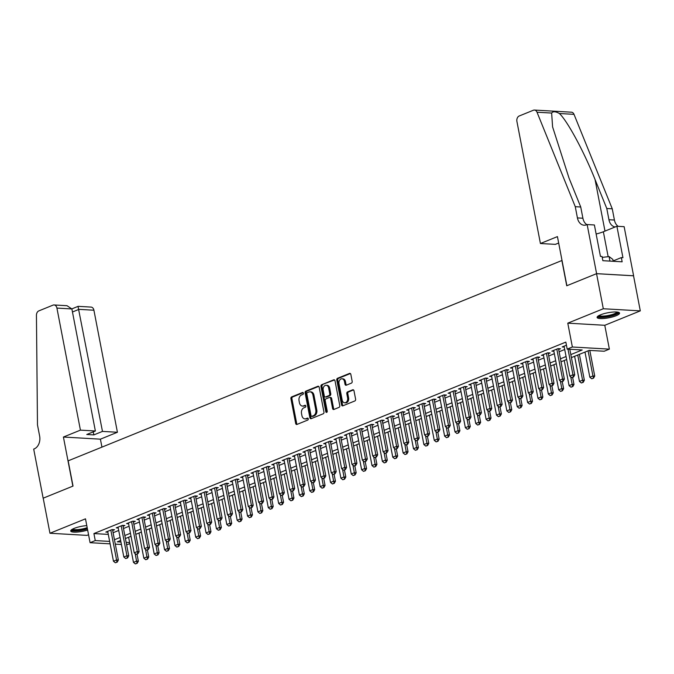 <?xml version="1.0" encoding="UTF-8"?>
<svg xmlns="http://www.w3.org/2000/svg" width="674" height="674" viewBox="0 0 674 674"><rect width="100%" height="100%" fill="white"/><g stroke="black" fill="none" stroke-linecap="round" stroke-linejoin="round"><path stroke-width="1.01" d="M303.384 393.178A1.011 0.733 -86.7 0 0 302.483 392.504L291.673 396.893A1.441 1.053 -86.7 0 0 290.915 398.688L295.692 423.474A1.441 1.053 -86.7 0 0 296.973 424.435L307.791 420.045A1.011 0.733 -86.7 0 0 307.42 418.116L306.021 418.689A4.6 3.362 -86.7 0 1 304.909 418.874A4.6 3.362 -86.7 0 1 301.91 415.605L301.514 413.533A4.6 3.362 -86.7 0 1 303.923 407.804L305.322 407.239A1.011 0.733 -86.7 0 0 304.951 405.31L303.553 405.883A4.6 3.362 -86.7 0 1 302.441 406.068A4.6 3.362 -86.7 0 1 299.45 402.791L299.045 400.727A4.6 3.362 -86.7 0 1 301.455 394.998L302.853 394.433A1.011 0.733 -86.7 0 0 303.384 393.178M600.517 314.834A11.433 2.553 169.1 0 0 597.088 317.446A11.433 2.553 169.1 0 0 604.148 318.457A11.433 2.553 169.1 0 0 616.12 315.727A11.433 2.553 169.1 0 0 619.549 313.115A11.433 2.553 169.1 0 0 612.489 312.104A11.433 2.553 169.1 0 0 600.517 314.834M86.786 525.61A11.433 2.553 169.1 0 0 74.14 528.391A11.433 2.553 169.1 0 0 70.719 531.002A11.433 2.553 169.1 0 0 87.645 530.042M351.415 383.118A1.441 1.053 -86.7 0 0 352.173 381.332L350.834 374.373A1.441 1.053 -86.7 0 0 349.545 373.413L337.531 378.283A1.441 1.053 -86.7 0 0 336.781 380.077L341.558 404.863A1.441 1.053 -86.7 0 0 342.839 405.824L354.853 400.954A1.441 1.053 -86.7 0 0 355.602 399.16L353.985 390.76A1.441 1.053 -86.7 0 0 352.704 389.799L347.565 391.88A1.441 1.053 -86.7 0 0 346.807 393.675L347.607 397.837A3.85 2.814 -86.7 0 1 344.667 402.791A3.85 2.814 -86.7 0 1 342.165 400.053L339.022 383.733A3.85 2.814 -86.7 0 1 341.962 378.788A3.85 2.814 -86.7 0 1 344.465 381.526L344.995 384.239A1.441 1.053 -86.7 0 0 346.276 385.208L351.415 383.118M596.549 273.678L633.543 275.801L640.3 310.874L603.306 308.751L596.549 273.678L566.733 285.776L561.872 260.518L68.167 460.831L73.028 486.08L43.203 498.179L49.96 533.252L85.488 518.837L90.08 542.688L95.261 540.582L93.913 533.572L565.84 342.097L567.188 349.115L572.369 347.009L609.372 349.132L604.182 351.238L589.186 350.379L571.409 357.591M603.306 308.751L567.778 323.158L572.369 347.009M319.164 387.221A1.441 1.053 -86.7 0 0 317.884 386.261L305.87 391.131A1.441 1.053 -86.7 0 0 305.12 392.925L309.888 417.712A1.441 1.053 -86.7 0 0 311.177 418.672L323.191 413.802A1.441 1.053 -86.7 0 0 323.941 412.008L319.164 387.221M321.7 384.711L333.714 379.833A1.441 1.053 -86.7 0 1 335.003 380.802L339.772 405.588A1.441 1.053 -86.7 0 1 339.022 407.374L333.874 409.463A1.441 1.053 -86.7 0 1 332.594 408.495L330.656 398.444A1.441 1.053 -86.7 0 0 329.375 397.483L325.963 398.865A1.441 1.053 -86.7 0 0 325.213 400.651L327.227 411.123A1.011 0.733 -86.7 0 1 325.803 411.696L320.95 386.497A1.441 1.053 -86.7 0 1 321.7 384.711L334.54 379.968M49.96 533.252L86.954 535.375L88.547 534.735M112.676 530.472L114.555 529.713L112.053 529.57L105.826 532.089L107.874 532.207M123.047 526.259L124.926 525.501L122.424 525.358L116.198 527.885L118.245 528.003M133.418 522.055L135.297 521.297L132.795 521.154L126.577 523.673L128.616 523.791M143.789 517.851L145.668 517.084L143.166 516.941L136.948 519.469L138.987 519.587M154.161 513.639L156.039 512.88L153.537 512.737L147.32 515.256L149.367 515.374M164.532 509.434L166.411 508.668L163.908 508.525L157.691 511.052L159.738 511.17M174.911 505.222L176.782 504.464L174.288 504.321L168.062 506.84L170.109 506.958M185.283 501.018L187.153 500.251L184.659 500.108L178.433 502.636L180.48 502.753M195.654 496.805L197.524 496.047L195.03 495.904L188.804 498.423L190.852 498.541M206.025 492.601L207.904 491.835L205.402 491.691L199.175 494.219L201.223 494.337M216.396 488.389L218.275 487.631L215.773 487.487L209.547 490.006L211.594 490.124M226.767 484.185L228.646 483.418L226.144 483.275L219.918 485.802L221.965 485.92M237.138 479.972L239.017 479.214L236.515 479.071L230.289 481.59L232.336 481.708M247.51 475.768L249.388 475.001L246.886 474.858L240.669 477.386L242.707 477.504M257.881 471.556L259.76 470.797L257.257 470.654L251.04 473.173L253.079 473.291M268.252 467.352L270.131 466.585L267.629 466.442L261.411 468.969L263.458 469.087M278.623 463.139L280.502 462.381L278 462.238L271.782 464.765L273.829 464.883M289.003 458.935L290.873 458.168L288.379 458.025L282.153 460.553L284.201 460.671M299.374 454.723L301.244 453.964L298.751 453.821L292.524 456.349L294.572 456.466M309.745 450.518L311.615 449.752L309.122 449.609L302.896 452.136L304.943 452.254M320.116 446.306L321.995 445.548L319.493 445.404L313.267 447.932L315.314 448.05M330.487 442.102L332.366 441.344L329.864 441.192L323.638 443.719L325.685 443.837M340.859 437.889L342.737 437.131L340.235 436.988L334.009 439.515L336.056 439.633M351.23 433.685L353.109 432.927L350.606 432.784L344.38 435.303L346.428 435.421M361.601 429.473L363.48 428.715L360.978 428.571L354.76 431.099L356.799 431.217M371.972 425.269L373.851 424.51L371.349 424.367L365.131 426.886L367.178 427.004M382.343 421.065L384.222 420.298L381.72 420.155L375.502 422.682L377.55 422.8M392.715 416.852L394.593 416.094L392.091 415.951L385.873 418.47L387.921 418.588M403.094 412.648L404.964 411.881L402.471 411.738L396.245 414.266L398.292 414.384M413.465 408.436L415.336 407.677L412.842 407.534L406.616 410.053L408.663 410.171M423.836 404.232L425.707 403.465L423.213 403.322L416.987 405.849L419.034 405.967M434.208 400.019L436.086 399.261L433.584 399.118L427.358 401.637L429.405 401.755M444.579 395.815L446.458 395.048L443.955 394.905L437.729 397.433L439.777 397.55M454.95 391.602L456.829 390.844L454.327 390.701L448.1 393.22L450.148 393.338M465.321 387.398L467.2 386.632L464.698 386.488L458.472 389.016L460.519 389.134M475.692 383.186L477.571 382.428L475.069 382.284L468.851 384.803L470.89 384.921M486.064 378.982L487.942 378.215L485.44 378.072L479.222 380.599L481.27 380.717M496.435 374.769L498.313 374.011L495.811 373.868L489.594 376.387L491.641 376.505M506.806 370.565L508.685 369.799L506.182 369.655L499.965 372.183L502.012 372.301M517.185 366.353L519.056 365.594L516.562 365.451L510.336 367.979L512.383 368.088M527.557 362.149L529.427 361.382L526.933 361.239L520.707 363.766L522.754 363.884M537.928 357.936L539.798 357.178L537.304 357.035L531.078 359.562L533.126 359.68M548.299 353.732L550.178 352.965L547.676 352.822L541.449 355.35L543.497 355.468M558.67 349.52L560.549 348.761L558.047 348.618L551.821 351.146L553.868 351.264M93.913 533.572L108.295 534.398M113.114 532.73L118.717 530.446M123.485 528.517L129.088 526.242M133.856 524.313L139.459 522.038M144.228 520.101L149.839 517.826M154.599 515.896L160.21 513.622M164.97 511.684L170.581 509.409M175.341 507.48L180.952 505.205M185.712 503.267L191.323 500.993M196.083 499.063L201.695 496.789M206.455 494.851L212.066 492.576M216.826 490.647L222.437 488.372M227.205 486.434L232.808 484.159M237.577 482.23L243.179 479.955M247.948 478.018L253.559 475.743M258.319 473.814L263.93 471.539M268.69 469.601L274.301 467.326M279.061 465.397L284.672 463.122M289.432 461.185L295.043 458.91M299.804 456.98L305.415 454.706M310.175 452.776L315.786 450.493M320.546 448.564L326.157 446.289M330.917 444.36L336.528 442.077M341.297 440.147L346.899 437.873M351.668 435.943L357.271 433.66M362.039 431.731L367.65 429.456M372.41 427.527L378.021 425.252M382.781 423.314L388.392 421.039M393.153 419.11L398.764 416.835M403.524 414.898L409.135 412.623M413.895 410.693L419.506 408.419M424.266 406.481L429.877 404.206M434.637 402.277L440.248 400.002M445.009 398.064L450.62 395.79M455.388 393.86L460.991 391.586M465.759 389.648L471.362 387.373M476.13 385.444L481.741 383.169M486.502 381.231L492.113 378.957M496.873 377.027L502.484 374.752M507.244 372.815L512.855 370.54M517.615 368.611L523.226 366.336M527.986 364.398L533.597 362.123M538.358 360.194L543.969 357.919M548.729 355.99L554.34 353.707M559.1 351.777L564.711 349.503M564.239 347.051L562.192 346.933L566.438 345.214M567.778 323.158L604.78 325.289L640.3 310.874M604.78 325.289L609.372 349.132M129.863 543.682L126.611 544.786M570.827 354.583L582.184 349.974L567.188 349.115M114.462 539.739L120.073 537.464M124.833 535.535L130.444 533.26M135.204 531.323L140.815 529.048M145.576 527.119L151.187 524.844M155.947 522.906L161.558 520.631M166.318 518.702L171.929 516.427M176.689 514.489L182.3 512.215M187.06 510.285L192.671 508.011M197.44 506.073L203.043 503.798M207.811 501.869L213.414 499.594M218.182 497.656L223.793 495.382M228.553 493.452L234.164 491.178M238.925 489.24L244.536 486.965M249.296 485.036L254.907 482.761M259.667 480.832L265.278 478.548M270.038 476.619L275.649 474.344M280.409 472.415L286.02 470.132M290.78 468.203L296.392 465.928M301.152 463.998L306.763 461.715M311.531 459.786L317.134 457.511M321.902 455.582L327.505 453.307M332.274 451.369L337.885 449.095M342.645 447.165L348.256 444.891M353.016 442.953L358.627 440.678M363.387 438.749L368.998 436.474M373.758 434.536L379.369 432.261M384.129 430.332L389.741 428.057M394.501 426.12L400.112 423.845M404.872 421.916L410.483 419.641M415.243 417.703L420.854 415.428M425.623 413.499L431.225 411.224M435.994 409.287L441.596 407.012M446.365 405.082L451.976 402.808M456.736 400.87L462.347 398.595M467.107 396.666L472.718 394.391M477.478 392.453L483.089 390.179M487.85 388.249L493.461 385.975M498.221 384.045L503.832 381.762M508.592 379.833L514.203 377.558M518.963 375.629L524.574 373.345M529.334 371.416L534.945 369.141M539.714 367.212L545.317 364.929M550.085 363L555.688 360.725M560.456 358.795L566.067 356.521M95.261 540.582L109.651 541.407M121.421 544.491L115.305 544.137M110.115 543.842L90.08 542.688M120.646 540.472L117.259 541.845L120.958 542.056M126.148 542.359L129.644 542.562M566.64 359.52L561.029 361.803M556.269 363.733L550.658 366.007M545.898 367.937L540.287 370.22M535.527 372.149L529.916 374.424M525.156 376.353L519.544 378.628M514.784 380.566L509.173 382.84M504.413 384.77L498.802 387.044M494.042 388.982L488.431 391.257M483.671 393.186L478.06 395.461M473.291 397.399L467.689 399.674M462.92 401.603L457.317 403.878M452.549 405.815L446.938 408.09M442.178 410.019L436.567 412.294M431.807 414.232L426.195 416.507M421.435 418.436L415.824 420.711M411.064 422.649L405.453 424.923M400.693 426.853L395.082 429.127M390.322 431.065L384.711 433.34M379.951 435.269L374.34 437.544M369.579 439.482L363.968 441.756M359.2 443.686L353.597 445.961M348.829 447.89L343.226 450.173M338.458 452.102L332.846 454.377M328.086 456.306L322.475 458.59M317.715 460.519L312.104 462.794M307.344 464.723L301.733 467.006M296.973 468.936L291.362 471.21M286.602 473.14L280.991 475.414M276.23 477.352L270.619 479.627M265.859 481.556L260.248 483.831M255.488 485.769L249.877 488.043M245.109 489.973L239.506 492.247M234.737 494.185L229.135 496.46M224.366 498.389L218.755 500.664M213.995 502.602L208.384 504.877M203.624 506.806L198.013 509.081M193.253 511.018L187.642 513.293M182.881 515.222L177.27 517.497M172.51 519.435L166.899 521.71M162.139 523.639L156.528 525.914M151.768 527.852L146.157 530.126M141.397 532.056L135.786 534.33M131.017 536.268L125.415 538.543M302.441 406.068L303.443 406.127A4.6 3.362 -86.7 0 0 304.555 405.933L303.553 405.883M305.625 405.504L304.555 405.933M304.909 418.874L305.903 418.933A4.6 3.362 -86.7 0 0 307.015 418.748L306.021 418.689M308.094 418.31L307.015 418.748M303.165 392.698L292.668 396.952A1.441 1.053 -86.7 0 0 291.918 398.738L296.686 423.525A1.441 1.053 -86.7 0 0 297.15 424.359M318.709 386.387L306.872 391.19A1.441 1.053 -86.7 0 0 306.122 392.976L310.891 417.762A1.441 1.053 -86.7 0 0 311.354 418.596M307.361 392.605A1.011 0.733 -86.7 0 0 306.839 393.86L311.026 415.614A1.011 0.733 -86.7 0 0 311.927 416.288L313.402 415.69A4.6 3.362 -86.7 0 0 315.811 409.961L312.947 395.09A4.6 3.362 -86.7 0 0 309.947 391.813A4.6 3.362 -86.7 0 0 308.835 392.007L307.361 392.605M312.441 416.321A1.011 0.733 -86.7 0 0 312.921 416.347L311.927 416.288M309.947 391.813L310.95 391.872A4.6 3.362 -86.7 0 1 313.949 395.149L316.805 410.019A4.6 3.362 -86.7 0 1 314.396 415.748L312.921 416.347M329.721 397.424L330.723 397.483A1.441 1.053 -86.7 0 1 331.659 398.502L333.596 408.554A1.441 1.053 -86.7 0 0 334.06 409.388M322.703 384.77A1.441 1.053 -86.7 0 0 321.953 386.556L326.806 411.755A1.011 0.733 -86.7 0 0 326.974 412.176M328.651 388.013A3.85 2.814 -86.7 0 0 326.149 385.275A3.85 2.814 -86.7 0 0 323.2 390.221L324.312 395.975A1.441 1.053 -86.7 0 0 325.593 396.935L329.005 395.554A1.441 1.053 -86.7 0 0 329.755 393.759L328.651 388.013L329.653 388.072A3.85 2.814 -86.7 0 0 327.151 385.334L326.149 385.275M325.247 396.994L326.25 397.053A1.441 1.053 -86.7 0 0 326.595 396.994L325.593 396.935M329.653 388.072L330.757 393.818A1.441 1.053 -86.7 0 1 330.007 395.613L326.595 396.994M341.962 378.788L342.965 378.839A3.85 2.814 -86.7 0 1 345.467 381.577L345.989 384.298A1.441 1.053 -86.7 0 0 346.453 385.132M344.667 402.791L345.669 402.841A3.85 2.814 -86.7 0 0 348.61 397.896L347.607 397.837M353.521 389.926L348.559 391.939A1.441 1.053 -86.7 0 0 347.809 393.734L348.61 397.896M350.37 373.539L338.533 378.341A1.441 1.053 -86.7 0 0 337.784 380.136L342.552 404.922A1.441 1.053 -86.7 0 0 343.015 405.756M128.624 537.237L133.46 562.369L136.569 561.105L135.12 553.556M136.898 563.287L135.339 563.919L137.193 563.304L136.569 561.105L138.372 561.215L137.007 554.121M133.46 562.369L135.339 563.919M137.193 563.304L138.372 561.215M115.338 562.773L117.2 562.158L115.338 562.773L113.459 561.223L107.705 531.331M110.814 530.067L116.577 559.959L118.371 560.06L117.2 562.158M112.507 529.596L118.371 560.06M113.459 561.223L116.577 559.959L116.897 562.141M87.35 528.526A9.891 2.216 -10.9 0 1 77.165 530.539A9.891 2.216 -10.9 0 1 72.008 529.444M72.75 529.023A9.158 2.047 169.1 0 0 87.182 527.632M70.922 530.345A11.357 2.536 169.1 0 0 87.426 528.905M617.772 312.146A9.891 2.216 -10.9 0 1 617.451 313.073A9.891 2.216 -10.9 0 1 606.634 316.654A9.891 2.216 -10.9 0 1 598.377 315.879M599.127 315.466A9.158 2.047 169.1 0 0 607.56 315.617A9.158 2.047 169.1 0 0 616.617 312.45A9.158 2.047 169.1 0 0 616.921 312.037M597.299 316.78A11.357 2.536 169.1 0 0 607.965 316.772A11.357 2.536 169.1 0 0 618.833 312.913A11.357 2.536 169.1 0 0 619.111 312.584M613.205 261.293L612.835 259.397L609.085 256.583L602.219 257.384M609.962 261.099L609.085 256.583M80.425 430.138L56.919 308.085A4.398 3.21 -86.7 0 0 54.063 304.96A4.398 3.21 -86.7 0 0 53.002 305.137L38.839 310.882A4.398 3.21 -86.7 0 0 36.438 315.314L37.474 424.873L39.64 436.103A10.262 7.49 93.3 0 1 34.273 448.867L33.7 449.095L43.153 498.196L72.868 486.139L63.415 437.038L80.425 430.138L95.371 430.998L86.769 434.494L93.863 434.899L102.473 431.411L117.419 432.261L93.913 310.217L78.968 309.358L72.455 311.995M102.473 431.411L78.049 306.577M101.943 447.123L100.409 439.17L117.419 432.261M63.415 437.038L100.409 439.17M95.371 430.998L71.874 308.945L56.919 308.085M71.857 308.886L78.117 306.341L91.057 307.083A4.398 3.21 93.3 0 1 93.913 310.217M93.863 434.899L93.273 431.849M54.063 304.96L66.996 305.701L71.874 308.945M540.422 243.508L516.916 121.455A4.398 3.21 -86.7 0 1 519.216 115.987L533.378 110.241A4.398 3.21 -86.7 0 1 534.44 110.064A4.398 3.21 -86.7 0 1 537.018 112.221L575.267 206.682L577.424 217.913A10.262 7.49 -86.7 0 0 584.097 225.209A10.262 7.49 -86.7 0 0 586.574 224.787L587.147 224.552L596.6 273.652L566.885 285.709L557.432 236.608L540.422 243.508L555.368 244.367L558.67 243.028M534.44 110.064L571.434 112.187A4.398 3.21 93.3 0 1 574.012 114.344L612.262 208.814L606.785 208.493L595.058 179.528C584.114 151.861 567.264 120.68 559.378 113.502C555.57 111.37 552.992 111.218 551.644 113.055L552.596 126.897L569.008 178.037L580.735 207.002L582.9 218.224A10.262 7.49 -86.7 0 0 586.886 224.661M580.735 207.002L575.267 206.682M612.262 208.814L614.418 220.036A10.262 7.49 -86.7 0 0 618.193 226.338M615.143 226.969A10.262 7.49 -86.7 0 1 608.942 219.724L606.785 208.493M596.6 273.652L633.602 275.784L624.141 226.675L616.895 226.262L622.944 257.687L621.344 257.594L613.129 260.931M587.147 224.552L594.392 224.973L600.45 256.398L602.051 256.482L602.859 260.695L622.153 261.807L621.344 257.594M616.895 226.262L603.356 231.755A16.488 3.69 -10.9 0 1 596.136 234.004M138.996 533.033L143.832 558.165L146.94 556.901L145.491 549.352M147.269 559.083L145.71 559.715L147.564 559.1L146.94 556.901L148.743 557.002L147.379 549.917M143.832 558.165L145.71 559.715M147.564 559.1L148.743 557.002M149.367 528.82L154.203 553.952L157.312 552.688L155.863 545.14M157.64 554.87L156.082 555.502L157.935 554.896L157.312 552.688L159.115 552.798L157.75 545.704M154.203 553.952L156.082 555.502M157.935 554.896L159.115 552.798M159.738 524.616L164.574 549.748L167.691 548.484L166.234 540.936M168.011 550.666L166.453 551.298L168.315 550.683L167.691 548.484L169.486 548.585L168.121 541.5M164.574 549.748L166.453 551.298M168.315 550.683L169.486 548.585M170.109 520.404L174.945 545.536L178.062 544.272L176.605 536.723M178.383 546.462L176.824 547.086L178.686 546.479L178.062 544.272L179.857 544.381L178.492 537.288M174.945 545.536L176.824 547.086M178.686 546.479L179.857 544.381M125.709 558.561L127.571 557.954L125.709 558.561L123.831 557.01L118.076 527.119M121.194 525.855L126.948 555.747L128.742 555.856L127.571 557.954M122.879 525.383L128.742 555.856M123.831 557.01L126.948 555.747L127.268 557.937M136.089 554.357L137.943 553.742L136.089 554.357L134.21 552.806L128.448 522.914M131.565 521.651L137.319 551.543L139.122 551.644L137.943 553.742M133.25 521.179L139.122 551.644M134.21 552.806L137.319 551.543L137.639 553.725M146.46 550.153L148.314 549.537L146.46 550.153L144.581 548.594L138.819 518.702M141.936 517.447L147.69 547.339L149.493 547.44L148.314 549.537M143.621 516.966L149.493 547.44M144.581 548.594L147.69 547.339L148.01 549.521M156.831 545.94L158.685 545.325L156.831 545.94L154.953 544.39L149.19 514.498M152.307 513.234L158.061 543.126L159.864 543.227L158.685 545.325M153.992 512.762L159.864 543.227M154.953 544.39L158.061 543.126L158.382 545.308M180.48 516.2L185.316 541.332L188.434 540.068L186.976 532.519M188.754 542.25L187.195 542.882L189.057 542.267L188.434 540.068L190.228 540.169L188.863 533.083M185.316 541.332L187.195 542.882M189.057 542.267L190.228 540.169M167.203 541.736L169.056 541.121L167.203 541.736L165.324 540.177L159.57 510.285M162.678 509.03L168.433 538.922L170.236 539.023L169.056 541.121M164.363 508.55L170.236 539.023M165.324 540.177L168.433 538.922L168.761 541.104M190.852 511.987L195.696 537.119L198.805 535.864L197.347 528.306M199.125 538.046L197.575 538.669L199.428 538.063L198.805 535.864L200.599 535.965L199.234 528.871M195.696 537.119L197.575 538.669M199.428 538.063L200.599 535.965M177.574 537.523L179.427 536.908L177.574 537.523L175.695 535.973L169.941 506.081M173.05 504.818L178.804 534.709L180.607 534.811L179.427 536.908M174.734 504.346L180.607 534.811M175.695 535.973L178.804 534.709L179.132 536.892M201.223 507.783L206.067 532.915L209.176 531.651L207.718 524.102M209.496 533.833L207.946 534.465L209.799 533.85L209.176 531.651L210.979 531.752L209.614 524.667M206.067 532.915L207.946 534.465M209.799 533.85L210.979 531.752M187.945 533.319L189.798 532.704L187.945 533.319L186.066 531.761L180.312 501.869M183.421 500.614L189.175 530.505L190.978 530.606L189.798 532.704M185.114 500.133L190.978 530.606M186.066 531.761L189.175 530.505L189.504 532.687M211.594 503.571L216.438 528.702L219.547 527.447L218.09 519.89M219.867 529.629L218.317 530.261L220.171 529.646L219.547 527.447L221.35 527.548L219.985 520.454M216.438 528.702L218.317 530.261M220.171 529.646L221.35 527.548M198.316 529.107L200.17 528.492L198.316 529.107L196.437 527.557L190.683 497.665M193.792 496.401L199.546 526.293L201.349 526.394L200.17 528.492M195.485 495.929L201.349 526.394M196.437 527.557L199.546 526.293L199.875 528.475M221.965 499.367L226.809 524.498L229.918 523.235L228.469 515.686M230.238 525.417L228.688 526.049L230.542 525.434L229.918 523.235L231.721 523.336L230.356 516.25M226.809 524.498L228.688 526.049M230.542 525.434L231.721 523.336M208.687 524.903L210.541 524.288L208.687 524.903L206.808 523.353L201.054 493.461M204.163 492.197L209.926 522.089L211.72 522.19L210.541 524.288M205.856 491.717L211.72 522.19M206.808 523.353L209.926 522.089L210.246 524.271M232.336 495.154L237.181 520.286L240.289 519.031L238.84 511.473M240.618 521.213L239.059 521.845L240.913 521.229L240.289 519.031L242.092 519.132L240.728 512.038M237.181 520.286L239.059 521.845M240.913 521.229L242.092 519.132M219.058 520.69L220.92 520.075L219.058 520.69L217.18 519.14L211.425 489.248M214.534 487.984L220.297 517.876L222.091 517.977L220.92 520.075M216.228 487.513L222.091 517.977M217.18 519.14L220.297 517.876L220.617 520.058M242.716 490.95L247.552 516.082L250.661 514.818L249.212 507.269M250.989 517L249.431 517.632L251.284 517.017L250.661 514.818L252.464 514.919L251.099 507.834M247.552 516.082L249.431 517.632M251.284 517.017L252.464 514.919M229.43 516.486L231.292 515.871L229.43 516.486L227.551 514.936L221.797 485.044M224.905 483.78L230.668 513.672L232.463 513.773L231.292 515.871M226.599 483.3L232.463 513.773M227.551 514.936L230.668 513.672L230.988 515.854M253.087 486.738L257.923 511.869L261.032 510.614L259.583 503.057M261.36 512.796L259.802 513.428L261.655 512.813L261.032 510.614L262.835 510.715L261.47 503.621M257.923 511.869L259.802 513.428M261.655 512.813L262.835 510.715M239.801 512.274L241.663 511.659L239.801 512.274L237.922 510.724L232.168 480.832M235.285 479.568L241.039 509.46L242.834 509.569L241.663 511.659M236.97 479.096L242.834 509.569M237.922 510.724L241.039 509.46L241.359 511.642M263.458 482.533L268.294 507.665L271.403 506.401L269.954 498.853M271.732 508.584L270.173 509.215L272.026 508.6L271.403 506.401L273.206 506.503L271.841 499.417M268.294 507.665L270.173 509.215M272.026 508.6L273.206 506.503M250.18 508.07L252.034 507.455L250.18 508.07L248.302 506.519L242.539 476.628M245.656 475.364L251.41 505.256L253.213 505.357L252.034 507.455M247.341 474.884L253.213 505.357M248.302 506.519L251.41 505.256L251.731 507.438M273.829 478.321L278.665 503.461L281.783 502.197L280.325 494.64M282.103 504.379L280.544 505.011L282.406 504.396L281.783 502.197L283.577 502.299L282.212 495.205M278.665 503.461L280.544 505.011M282.406 504.396L283.577 502.299M260.552 503.857L262.405 503.242L260.552 503.857L258.673 502.307L252.91 472.415M256.027 471.151L261.782 501.043L263.585 501.153L262.405 503.242M257.712 470.679L263.585 501.153M258.673 502.307L261.782 501.043L262.102 503.225M284.201 474.117L289.036 499.249L292.154 497.985L290.696 490.436M292.474 500.167L290.915 500.799L292.777 500.184L292.154 497.985L293.948 498.086L292.583 491.001M289.036 499.249L290.915 500.799M292.777 500.184L293.948 498.086M270.923 499.653L272.776 499.038L270.923 499.653L269.044 498.103L263.281 468.211M266.399 466.947L272.153 496.839L273.956 496.94L272.776 499.038M268.084 466.467L273.956 496.94M269.044 498.103L272.153 496.839L272.473 499.021M294.572 469.904L299.408 495.045L302.525 493.781L301.067 486.224M302.845 495.963L301.286 496.595L303.148 495.98L302.525 493.781L304.319 493.882L302.955 486.788M299.408 495.045L301.286 496.595M303.148 495.98L304.319 493.882M281.294 495.441L283.147 494.826L281.294 495.441L279.415 493.89L273.661 463.998M276.77 462.735L282.524 492.627L284.327 492.736L283.147 494.826M278.455 462.263L284.327 492.736M279.415 493.89L282.524 492.627L282.853 494.809M304.943 465.7L309.787 490.832L312.896 489.568L311.439 482.02M313.216 491.75L311.666 492.382L313.52 491.767L312.896 489.568L314.691 489.678L313.326 482.584M309.787 490.832L311.666 492.382M313.52 491.767L314.691 489.678M291.665 491.236L293.519 490.621L291.665 491.236L289.786 489.686L284.032 459.794M287.141 458.531L292.895 488.423L294.698 488.524L293.519 490.621M288.826 458.05L294.698 488.524M289.786 489.686L292.895 488.423L293.224 490.605M315.314 461.496L320.158 486.628L323.267 485.364L321.81 477.815M323.587 487.546L322.037 488.178L323.891 487.563L323.267 485.364L325.07 485.465L323.705 478.38M320.158 486.628L322.037 488.178M323.891 487.563L325.07 485.465M302.036 487.024L303.89 486.409L302.036 487.024L300.157 485.474L294.403 455.582M297.512 454.318L303.266 484.21L305.069 484.32L303.89 486.409M299.205 453.846L305.069 484.32M300.157 485.474L303.266 484.21L303.595 486.392M325.685 457.284L330.53 482.416L333.638 481.152L332.181 473.603M333.959 483.334L332.408 483.966L334.262 483.351L333.638 481.152L335.441 481.261L334.077 474.167M330.53 482.416L332.408 483.966M334.262 483.351L335.441 481.261M312.407 482.82L314.261 482.205L312.407 482.82L310.529 481.27L304.774 451.378M307.883 450.114L313.637 480.006L315.44 480.107L314.261 482.205M309.577 449.642L315.44 480.107M310.529 481.27L313.637 480.006L313.966 482.188M336.056 453.08L340.901 478.211L344.01 476.948L342.561 469.399M344.33 479.13L342.78 479.762L344.633 479.147L344.01 476.948L345.813 477.049L344.448 469.963M340.901 478.211L342.78 479.762M344.633 479.147L345.813 477.049M322.779 478.607L324.632 477.992L322.779 478.607L320.9 477.057L315.146 447.165M318.254 445.902L324.017 475.793L325.812 475.903L324.632 477.992M319.948 445.43L325.812 475.903M320.9 477.057L324.017 475.793L324.337 477.976M346.428 448.867L351.272 473.999L354.381 472.735L352.932 465.186M354.709 474.917L353.151 475.549L355.004 474.934L354.381 472.735L356.184 472.845L354.819 465.751M351.272 473.999L353.151 475.549M355.004 474.934L356.184 472.845M333.15 474.403L335.012 473.788L333.15 474.403L331.271 472.853L325.517 442.961M328.626 441.697L334.388 471.589L336.183 471.69L335.012 473.788M330.319 441.226L336.183 471.69M331.271 472.853L334.388 471.589L334.708 473.771M356.807 444.663L361.643 469.795L364.752 468.531L363.303 460.982M365.081 470.713L363.522 471.345L365.375 470.73L364.752 468.531L366.555 468.632L365.19 461.547M361.643 469.795L363.522 471.345M365.375 470.73L366.555 468.632M343.521 470.191L345.383 469.584L343.521 470.191L341.642 468.641L335.888 438.749M338.997 437.485L344.759 467.377L346.554 467.486L345.383 469.584M340.69 437.013L346.554 467.486M341.642 468.641L344.759 467.377L345.08 469.559M367.178 440.451L372.014 465.582L375.123 464.319L373.674 456.77M375.452 466.501L373.893 467.133L375.747 466.518L375.123 464.319L376.926 464.428L375.561 457.334M372.014 465.582L373.893 467.133M375.747 466.518L376.926 464.428M353.892 465.987L355.754 465.372L353.892 465.987L352.013 464.437L346.259 434.545M349.376 433.281L355.131 463.173L356.925 463.274L355.754 465.372M351.061 432.809L356.925 463.274M352.013 464.437L355.131 463.173L355.451 465.355M377.55 436.246L382.385 461.378L385.494 460.115L384.045 452.566M385.823 462.297L384.264 462.928L386.118 462.313L385.494 460.115L387.297 460.216L385.932 453.13M382.385 461.378L384.264 462.928M386.118 462.313L387.297 460.216M364.272 461.774L366.125 461.168L364.272 461.774L362.393 460.224L356.63 430.332M359.748 429.068L365.502 458.96L367.305 459.07L366.125 461.168M361.433 428.597L367.305 459.07M362.393 460.224L365.502 458.96L365.822 461.151M387.921 432.034L392.757 457.166L395.874 455.902L394.416 448.353M396.194 458.084L394.635 458.716L396.497 458.109L395.874 455.902L397.668 456.012L396.304 448.918M392.757 457.166L394.635 458.716M396.497 458.109L397.668 456.012M398.292 427.83L403.128 452.962L406.245 451.698L404.788 444.149M406.565 453.88L405.007 454.512L406.869 453.897L406.245 451.698L408.04 451.799L406.675 444.714M403.128 452.962L405.007 454.512M406.869 453.897L408.04 451.799M408.663 423.617L413.499 448.749L416.616 447.485L415.159 439.937M416.936 449.676L415.378 450.299L417.24 449.693L416.616 447.485L418.411 447.595L417.046 440.501M413.499 448.749L415.378 450.299M417.24 449.693L418.411 447.595M374.643 457.57L376.496 456.955L374.643 457.57L372.764 456.02L367.001 426.128M370.119 424.864L375.873 454.756L377.676 454.857L376.496 456.955M371.804 424.393L377.676 454.857M372.764 456.02L375.873 454.756L376.193 456.938M385.014 453.358L386.868 452.751L385.014 453.358L383.135 451.807L377.381 421.916M380.49 420.66L386.244 450.552L388.047 450.653L386.868 452.751M382.175 420.18L388.047 450.653M383.135 451.807L386.244 450.552L386.564 452.734M395.385 449.154L397.239 448.539L395.385 449.154L393.506 447.603L387.752 417.712M390.861 416.448L396.615 446.34L398.418 446.441L397.239 448.539M392.546 415.976L398.418 446.441M393.506 447.603L396.615 446.34L396.944 448.522M419.034 419.413L423.879 444.545L426.987 443.281L425.53 435.733M427.308 445.463L425.757 446.095L427.611 445.48L426.987 443.281L428.782 443.382L427.417 436.297M423.879 444.545L425.757 446.095M427.611 445.48L428.782 443.382M405.756 444.95L407.61 444.334L405.756 444.95L403.878 443.391L398.123 413.499M401.232 412.244L406.986 442.136L408.789 442.237L407.61 444.334M402.917 411.763L408.789 442.237M403.878 443.391L406.986 442.136L407.315 444.318M429.405 415.201L434.25 440.333L437.359 439.077L435.901 431.52M437.679 441.259L436.129 441.883L437.982 441.276L437.359 439.077L439.162 439.178L437.797 432.085M434.25 440.333L436.129 441.883M437.982 441.276L439.162 439.178M416.128 440.737L417.981 440.122L416.128 440.737L414.249 439.187L408.495 409.295M411.603 408.031L417.358 437.923L419.161 438.024L417.981 440.122M413.297 407.559L419.161 438.024M414.249 439.187L417.358 437.923L417.686 440.105M439.777 410.997L444.621 436.129L447.73 434.865L446.272 427.316M448.05 437.047L446.5 437.679L448.353 437.064L447.73 434.865L449.533 434.966L448.168 427.88M444.621 436.129L446.5 437.679M448.353 437.064L449.533 434.966M426.499 436.533L428.352 435.918L426.499 436.533L424.62 434.974L418.866 405.082M421.975 403.827L427.729 433.719L429.532 433.82L428.352 435.918M423.668 403.347L429.532 433.82M424.62 434.974L427.729 433.719L428.057 435.901M450.148 406.784L454.992 431.916L458.101 430.661L456.652 423.103M458.421 432.843L456.871 433.475L458.724 432.86L458.101 430.661L459.904 430.762L458.539 423.668M454.992 431.916L456.871 433.475M458.724 432.86L459.904 430.762M436.87 432.32L438.723 431.705L436.87 432.32L434.991 430.77L429.237 400.878M432.346 399.615L438.108 429.507L439.903 429.608L438.723 431.705M434.039 399.143L439.903 429.608M434.991 430.77L438.108 429.507L438.429 431.689M460.519 402.58L465.363 427.712L468.472 426.448L467.023 418.899M468.801 428.63L467.242 429.262L469.096 428.647L468.472 426.448L470.275 426.549L468.91 419.464M465.363 427.712L467.242 429.262M469.096 428.647L470.275 426.549M447.241 428.116L449.103 427.501L447.241 428.116L445.362 426.566L439.608 396.674M442.717 395.411L448.48 425.302L450.274 425.404L449.103 427.501M444.41 394.93L450.274 425.404M445.362 426.566L448.48 425.302L448.8 427.484M470.899 398.368L475.734 423.499L478.843 422.244L477.394 414.687M479.172 424.426L477.613 425.058L479.467 424.443L478.843 422.244L480.646 422.345L479.281 415.251M475.734 423.499L477.613 425.058M479.467 424.443L480.646 422.345M457.612 423.904L459.474 423.289L457.612 423.904L455.734 422.354L449.979 392.462M453.088 391.198L458.851 421.09L460.645 421.191L459.474 423.289M454.781 390.726L460.645 421.191M455.734 422.354L458.851 421.09L459.171 423.272M481.27 394.164L486.106 419.295L489.214 418.032L487.765 410.483M489.543 420.214L487.984 420.846L489.838 420.231L489.214 418.032L491.017 418.133L489.653 411.047M486.106 419.295L487.984 420.846M489.838 420.231L491.017 418.133M467.983 419.7L469.845 419.085L467.983 419.7L466.105 418.15L460.35 388.258M463.468 386.994L469.222 416.886L471.016 416.987L469.845 419.085M465.153 386.514L471.016 416.987M466.105 418.15L469.222 416.886L469.542 419.068M491.641 389.951L496.477 415.083L499.586 413.828L498.137 406.27M499.914 416.01L498.356 416.642L500.209 416.026L499.586 413.828L501.389 413.929L500.024 406.835M496.477 415.083L498.356 416.642M500.209 416.026L501.389 413.929M478.363 415.487L480.217 414.872L478.363 415.487L476.484 413.937L470.722 384.045M473.839 382.781L479.593 412.673L481.396 412.783L480.217 414.872M475.524 382.31L481.396 412.783M476.484 413.937L479.593 412.673L479.913 414.855M502.012 385.747L506.848 410.879L509.965 409.615L508.508 402.066M510.285 411.797L508.727 412.429L510.589 411.814L509.965 409.615L511.76 409.716L510.395 402.631M506.848 410.879L508.727 412.429M510.589 411.814L511.76 409.716M488.734 411.283L490.588 410.668L488.734 411.283L486.855 409.733L481.093 379.841M484.21 378.577L489.964 408.469L491.767 408.57L490.588 410.668M485.895 378.097L491.767 408.57M486.855 409.733L489.964 408.469L490.284 410.651M512.383 381.535L517.219 406.675L520.336 405.411L518.879 397.854M520.657 407.593L519.098 408.225L520.96 407.61L520.336 405.411L522.131 405.512L520.766 398.418M517.219 406.675L519.098 408.225M520.96 407.61L522.131 405.512M499.105 407.071L500.959 406.456L499.105 407.071L497.227 405.521L491.472 375.629M494.581 374.365L500.335 404.257L502.138 404.366L500.959 406.456M496.266 373.893L502.138 404.366M497.227 405.521L500.335 404.257L500.656 406.439M522.754 377.33L527.59 402.462L530.708 401.199L529.25 393.65M531.028 403.381L529.469 404.012L531.331 403.397L530.708 401.199L532.502 401.3L531.137 394.214M527.59 402.462L529.469 404.012M531.331 403.397L532.502 401.3M509.477 402.867L511.33 402.252L509.477 402.867L507.598 401.316L501.844 371.425M504.952 370.161L510.707 400.053L512.51 400.154L511.33 402.252M506.637 369.681L512.51 400.154M507.598 401.316L510.707 400.053L511.035 402.235M533.126 373.118L537.97 398.258L541.079 396.994L539.621 389.437M541.399 399.177L539.849 399.808L541.702 399.193L541.079 396.994L542.873 397.096L541.508 390.002M537.97 398.258L539.849 399.808M541.702 399.193L542.873 397.096M519.848 398.654L521.701 398.039L519.848 398.654L517.969 397.104L512.215 367.212M515.324 365.948L521.078 395.84L522.881 395.95L521.701 398.039M517.009 365.477L522.881 395.95M517.969 397.104L521.078 395.84L521.406 398.022M543.497 368.914L548.341 394.046L551.45 392.782L549.992 385.233M551.77 394.964L550.22 395.596L552.073 394.981L551.45 392.782L553.253 392.891L551.888 385.798M548.341 394.046L550.22 395.596M552.073 394.981L553.253 392.891M530.219 394.45L532.072 393.835L530.219 394.45L528.34 392.9L522.586 363.008M525.695 361.744L531.449 391.636L533.252 391.737L532.072 393.835M527.388 361.264L533.252 391.737M528.34 392.9L531.449 391.636L531.778 393.818M553.868 364.71L558.712 389.842L561.821 388.578L560.364 381.029M562.141 390.76L560.591 391.392L562.445 390.777L561.821 388.578L563.624 388.679L562.259 381.594M558.712 389.842L560.591 391.392M562.445 390.777L563.624 388.679M540.59 390.238L542.444 389.623L540.59 390.238L538.711 388.687L532.957 358.795M536.066 357.532L541.82 387.424L543.623 387.533L542.444 389.623M537.759 357.06L543.623 387.533M538.711 388.687L541.82 387.424L542.149 389.606M564.239 360.497L569.083 385.629L572.192 384.365L570.743 376.817M572.512 386.547L570.962 387.179L572.816 386.564L572.192 384.365L573.995 384.475L572.63 377.381M569.083 385.629L570.962 387.179M572.816 386.564L573.995 384.475M550.961 386.034L552.815 385.418L550.961 386.034L549.083 384.483L543.328 354.591M546.437 353.328L552.2 383.22L553.994 383.321L552.815 385.418M548.13 352.856L553.994 383.321M549.083 384.483L552.2 383.22L552.52 385.402M574.61 356.293L579.455 381.425L582.563 380.161L577.728 355.029M582.892 382.343L581.333 382.975L583.187 382.36L582.563 380.161L584.366 380.262L579.379 354.356M579.455 381.425L581.333 382.975M583.187 382.36L584.366 380.262M561.332 381.821L563.194 381.206L561.332 381.821L559.454 380.271L553.699 350.379M556.808 349.115L562.571 379.007L564.365 379.117L563.194 381.206M558.502 348.643L564.365 379.117M559.454 380.271L562.571 379.007L562.891 381.189M584.99 352.081L589.826 377.213L592.935 375.949L588.099 350.817M593.263 378.131L591.705 378.763L593.558 378.148L592.935 375.949L594.738 376.058L589.801 350.413M589.826 377.213L591.705 378.763M593.558 378.148L594.738 376.058M571.704 377.617L573.566 377.002L571.704 377.617L569.825 376.067L564.071 346.175M568.005 349.157L572.942 374.803L574.737 374.904L573.566 377.002M569.8 349.267L574.737 374.904M569.825 376.067L572.942 374.803L573.262 376.985M302.963 392.529L302.483 392.504M307.9 418.15L307.42 418.116M305.432 405.335L304.951 405.31M296.686 423.525L295.692 423.474M291.918 398.738L290.915 398.688M292.668 396.952L291.673 396.893M310.891 417.762L309.888 417.712M306.122 392.976L305.12 392.925M306.872 391.19L305.87 391.131M318.575 386.295L317.884 386.261M314.396 415.748L313.402 415.69M316.805 410.019L315.811 409.961M313.949 395.149L312.947 395.09M334.405 379.875L333.714 379.833M333.596 408.554L332.594 408.495M331.659 398.502L330.656 398.444M326.806 411.755L325.803 411.696M321.953 386.556L320.95 386.497M330.007 395.613L329.005 395.554M330.757 393.818L329.755 393.759M345.989 384.298L344.995 384.239M345.467 381.577L344.465 381.526M347.809 393.734L346.807 393.675M348.559 391.939L347.565 391.88M353.387 389.842L352.704 389.799M342.552 404.922L341.558 404.863M337.784 380.136L336.781 380.077M338.533 378.341L337.531 378.283M350.236 373.455L349.545 373.413M582.9 218.224L577.424 217.913M608.942 219.724L614.418 220.036M574.012 114.344L559.378 113.502M551.644 113.055L537.018 112.221M595.058 179.528L604.982 231.089M608.159 256.693L603.356 231.755M312.677 416.389L311.683 416.33"/></g></svg>
